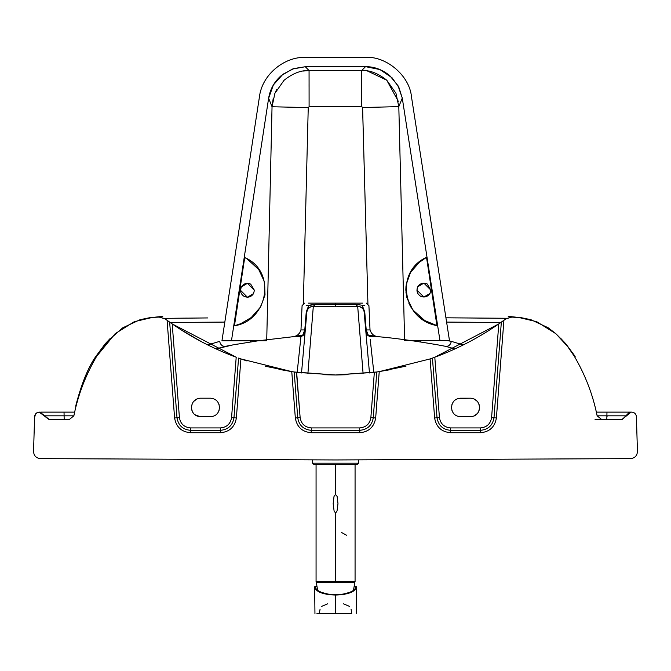 <?xml version="1.0" encoding="UTF-8"?>
<svg xmlns="http://www.w3.org/2000/svg" width="671" height="671" viewBox="0 0 671 671"><rect width="100%" height="100%" fill="white"/><g stroke="black" fill="none" stroke-linecap="round" stroke-linejoin="round"><path stroke-width="1.01" d="M357.157 464.575L313.978 464.575L357.157 464.575L358.549 463.183L312.585 463.183L313.978 464.575L312.585 463.183L312.585 459.945L312.585 463.183L358.549 463.183L357.157 464.575M358.549 459.945L358.549 463.183L358.549 459.945M319.622 613.621L316.938 613.621M351.512 613.621L350.958 613.621M355.957 588.517L356.46 586.697L354.464 586.697L356.46 586.697C355.622 591.755 348.66 594.54 335.567 595.051L335.567 613.344L351.73 613.344L319.404 613.344L335.567 613.344L335.567 595.051C322.483 594.54 315.513 591.755 314.674 586.697L316.67 586.697L314.674 586.697L315.177 588.517M343.535 603.858L349.474 606.366M321.661 606.366L327.599 603.858M322.147 613.621L321.459 613.621M351.059 609.184L351.73 613.344M354.464 586.697L356.46 586.697L355.789 586.697L355.034 588.777L352.98 590.706L349.75 592.359L343.208 594.078L335.567 594.682L327.918 594.078L321.375 592.35L318.146 590.698L316.091 588.769L315.345 586.697L314.674 586.697L316.67 586.697M316.444 590.061L320.637 592.535L326.794 594.28M330.753 594.825L340.39 594.825M344.34 594.28L350.505 592.535L354.691 590.061M319.48 612.589L320.075 609.184M335.567 494.452L337.119 496.397L337.983 503.686L337.035 510.983L335.567 513.105L334.099 510.975L333.16 503.686L334.015 496.397L335.567 494.452L335.567 464.575L335.567 494.452L334.015 496.397L333.16 503.686L334.099 510.975L335.567 513.105L337.035 510.983L337.983 503.686L337.119 496.397L335.567 494.452M316.066 581.816L355.068 581.816L316.108 582.051L355.068 581.816L335.567 581.816L335.567 513.105L335.567 581.816L316.066 581.816L316.066 464.575M346.781 535.357L341.64 532.548M316.754 582.051L316.293 582.512L354.842 582.512L354.38 582.051M354.842 582.512L353.458 590.363L354.842 582.512L316.293 582.512L317.677 590.363L316.293 582.512M631.076 412.128L621.983 419.518L601.677 419.518L597.14 415.81C593.013 395.127 585.447 375.324 574.418 356.41C585.447 375.324 593.013 395.127 597.131 415.819L606.894 415.819L606.81 419.518L606.894 415.819L626.278 415.819L621.983 419.518L626.278 415.819L597.131 415.819L601.677 419.518L621.983 419.518L630.824 412.128L631.755 412.128C634.464 412.371 636.007 413.839 636.393 416.532L637.45 451.549C637.098 455.802 634.8 458.167 630.547 458.62L335.5 459.954L40.453 458.62C36.2 458.167 33.902 455.802 33.55 451.549L34.607 416.532C34.993 413.839 36.536 412.371 39.245 412.128L49.017 419.518L69.323 419.518L73.869 415.819L44.722 415.819L39.925 412.128L49.26 419.518L44.722 415.819L73.869 415.819C77.987 395.127 85.552 375.324 96.582 356.41L108.274 340.541L122.759 327.8L140.054 319.706L149.583 317.727L158.398 316.855L164.84 318.641L158.398 316.855L155.202 317.215L158.398 316.855L165.167 318.884L158.406 316.855L156.628 317.039M601.51 419.518L595.06 419.518M39.245 412.128C36.536 412.371 34.993 413.839 34.607 416.532L33.55 451.549C33.902 455.802 36.2 458.167 40.453 458.62L40.512 458.578M297.178 372.405L300.935 336.733L294.586 336.54L300.935 336.733L297.178 372.405M207.733 344.944L219.669 341.363C220.474 344.869 222.386 346.53 225.397 346.337L232.988 344.886L216.096 348.928L225.397 346.337C222.386 346.53 220.474 344.869 219.669 341.363L207.742 344.936M308.442 308.467L308.668 305.615L308.442 308.467L310.69 306.815L313.323 306.261L307.897 373.646L313.323 306.261L335.5 306.798L313.323 306.261L315.63 304.257L335.5 304.466L335.5 303.133L308.45 303.133L362.55 303.133L335.5 303.133L335.5 306.798L357.677 306.261L355.37 304.257L315.63 304.257L308.668 305.615L306.244 311.998L308.668 305.615L306.177 305.615L315.63 304.257L313.323 306.261C309.641 306.572 307.477 308.543 306.848 312.183L306.244 311.998L304.785 329.931L300.977 329.931L304.785 329.931L303.577 333.001L304.785 329.931L306.244 311.998L306.848 312.191L301.531 372.959L306.848 312.2L305.28 330.124L303.577 333.001L303.208 335.416L305.07 332.539L303.208 335.416L297.429 335.198L303.208 335.416L300.935 336.733L305.07 332.539L300.935 336.733L303.208 335.416L304.013 333.001M362.558 308.467L360.31 306.815L357.677 306.261L363.103 373.646L357.677 306.261L335.5 306.798L335.5 304.466L355.37 304.257L364.823 305.615L355.37 304.257L357.677 306.261C361.686 306.974 363.841 308.954 364.152 312.183L369.469 372.959L364.152 312.191L364.756 311.998L362.332 305.615L362.558 308.467L362.332 305.615L364.756 311.998L364.152 312.191L364.059 311.512M247.02 360.981L238.557 358.088L233.961 417.807L236.368 417.991L233.961 417.807C232.661 425.439 228.157 429.608 220.449 430.329L220.449 432.736L220.449 430.329L190.53 430.329L190.53 432.736L190.53 430.329C182.822 429.608 178.31 425.439 177.01 417.807L174.603 417.991L177.01 417.807L169.654 322.13L167.087 320.293L174.603 417.991C176.137 426.982 181.447 431.898 190.53 432.736L220.449 432.736C229.524 431.898 234.833 426.982 236.368 417.991L240.914 358.926L291.768 371.625L296.657 372.338L300.138 417.622C301.212 423.896 304.919 427.326 311.252 427.913L359.748 427.913L311.252 427.913L311.252 430.329L359.748 430.329L359.748 427.913C366.081 427.326 369.788 423.896 370.862 417.622C369.788 423.896 366.081 427.326 359.748 427.913L359.748 430.329C367.456 429.608 371.96 425.439 373.261 417.807L370.862 417.622L374.343 372.338L370.862 417.622L373.261 417.807L376.792 371.994L335.5 374.98L294.208 371.994L297.739 417.807L300.138 417.622L297.739 417.807C299.04 425.439 303.544 429.608 311.252 430.329C303.544 429.608 299.04 425.439 297.739 417.807L295.332 417.991L297.739 417.807L294.208 371.994L291.768 371.625L295.332 417.991C296.867 426.982 302.176 431.898 311.252 432.736L311.252 427.913C304.919 427.326 301.212 423.896 300.138 417.622L296.456 372.304M291.994 371.659L265.188 366.223M236.301 357.266L172.212 323.925L179.417 417.622C180.491 423.896 184.189 427.326 190.53 427.913L220.449 427.913L220.449 430.329C228.157 429.608 232.661 425.439 233.961 417.807L238.557 358.088L240.914 358.926L238.524 358.079M169.704 322.172L167.171 320.352M457.966 416.423L470.623 416.766C475.94 416.205 478.884 413.269 479.446 407.943C479.019 413.21 476.075 416.146 470.623 416.766L471.797 416.691M473.944 416.121L477.643 413.286M478.591 411.734L479.161 410.157M471.797 398.272L470.623 398.197C475.94 398.759 478.884 401.694 479.446 407.02L479.446 407.012C478.884 401.694 475.94 398.759 470.623 398.197L457.966 398.54M479.186 404.89L478.591 403.237M477.517 401.518L473.944 398.851M465.515 398.197L460.407 398.197C455.081 398.759 452.145 401.694 451.583 407.02L451.583 407.943C452.145 413.269 455.081 416.205 460.407 416.766C455.081 416.205 452.145 413.269 451.583 407.943L451.583 407.02C452.145 401.694 455.081 398.759 460.407 398.197L465.515 398.197M454.577 400.394L453.764 401.208M452.439 403.237L451.843 404.881M451.835 410.048L452.439 411.734M453.764 413.755L454.603 414.594M191.554 407.943C192.116 413.269 195.06 416.205 200.377 416.766C194.925 416.146 191.981 413.21 191.554 407.943L191.554 407.02C192.116 401.694 195.06 398.759 200.377 398.197L210.593 398.197C215.919 398.759 218.855 401.694 219.417 407.02L219.417 407.943L219.417 407.02C218.855 401.694 215.919 398.759 210.593 398.197L200.377 398.197C195.06 398.759 192.116 401.694 191.554 407.02L191.554 407.943C192.116 413.269 195.06 416.205 200.377 416.766L210.593 416.766L200.377 416.766L205.485 416.766L200.377 416.766L194.607 414.619L193.483 413.445M220.449 427.913C226.781 427.326 230.489 423.896 231.562 417.622L236.2 357.232C213.47 348.819 192.141 337.723 172.212 323.925L169.654 322.13L177.01 417.807C178.31 425.439 182.822 429.608 190.53 430.329L220.449 430.329L220.449 427.913L190.53 427.913L190.53 430.329L190.53 427.913C184.189 427.326 180.491 423.896 179.417 417.622L177.01 417.807L179.417 417.622L172.212 323.925C192.141 337.723 213.47 348.819 236.2 357.232L231.562 417.622C230.489 423.896 226.781 427.326 220.449 427.913M219.417 407.02L219.417 407.943C218.855 413.269 215.919 416.205 210.593 416.766C215.919 416.205 218.855 413.269 219.417 407.943L219.417 407.02M237.433 344.089L236.058 344.324M250.853 341.883L249.612 340.742L250.853 341.883M253.118 341.539L252.346 340.734L253.118 341.539M170.174 322.499L224.819 322.08L170.174 322.499M207.658 317.937L164.429 318.356M370.224 339.509L373.822 372.405L370.308 340.44M370.065 336.733L365.93 332.539L370.065 336.733L367.792 335.416L365.93 332.539L367.792 335.416L370.065 336.733L376.414 336.54L370.065 336.733M514.372 317.039L512.594 316.855L506.16 318.641L512.602 316.855L515.789 317.215L512.602 316.855L506.16 318.641L512.602 316.855L505.833 318.884L498.788 323.925L491.583 417.622L493.99 417.807L501.346 322.13L493.99 417.807L491.583 417.622C490.509 423.896 486.81 427.326 480.47 427.913L480.47 430.329C488.178 429.608 492.69 425.439 493.99 417.807L496.397 417.991L503.913 320.293L505.833 318.884M110.044 338.629L105.137 343.887L95.844 356.41L96.582 356.41L95.844 356.41C88.144 367.322 81.417 383.921 75.664 406.19M174.569 318.247L187.041 318.113M335.651 374.98L374.544 372.304M379.006 371.659L406.014 366.173M390.908 369.57L376.792 371.994L373.261 417.807L375.668 417.991L379.232 371.625L430.086 358.926L434.632 417.991L437.039 417.807L434.632 417.991C436.167 426.982 441.476 431.898 450.551 432.736L450.551 430.329L450.551 432.736L480.47 432.736L480.47 430.329L480.47 432.736C489.553 431.898 494.863 426.982 496.397 417.991L493.99 417.807C492.69 425.439 488.178 429.608 480.47 430.329L450.551 430.329C442.843 429.608 438.339 425.439 437.039 417.807C438.339 425.439 442.843 429.608 450.551 430.329L450.551 427.913L450.551 430.329L480.47 430.329L480.47 427.913L450.551 427.913C444.219 427.326 440.512 423.896 439.438 417.622L437.039 417.807L432.443 358.088L437.039 417.807L439.438 417.622L434.8 357.232L430.086 358.926L432.476 358.079M434.699 357.266L498.788 323.925C478.859 337.723 457.53 348.819 434.8 357.232L439.438 417.622C440.512 423.896 444.219 427.326 450.551 427.913L480.47 427.913C486.81 427.326 490.509 423.896 491.583 417.622L498.788 323.925L503.913 320.293L496.397 417.991C494.863 426.982 489.553 431.898 480.47 432.736L450.551 432.736C441.476 431.898 436.167 426.982 434.632 417.991L430.086 358.926L434.8 357.232C457.53 348.819 478.859 337.723 498.788 323.925M501.296 322.172L503.829 320.352M73.894 415.752L69.323 419.518L49.017 419.518L39.925 412.128M606.886 416.54L607.062 415.819L607.062 416.54M304.684 303.133L302.084 305.615L300.977 329.931L299.627 333.001L297.429 335.198L294.603 336.532L258 340.826L233.693 344.76M64.114 416.54L63.938 415.819L64.114 416.54M64.19 419.518L64.106 415.819L64.19 419.518M596.326 412.128L630.79 412.128M233.961 417.807L231.562 417.622L233.961 417.807M606.81 419.518L621.732 419.518M40.83 412.128L64.03 412.128L64.106 415.819L64.03 412.128L73.533 412.128M64.03 412.128L40.688 412.128M606.894 415.819L606.97 412.128L606.894 415.819M302.042 335.257L301.237 335.257M630.824 412.128L606.97 412.128L630.824 412.128M479.446 407.943C478.884 413.269 475.94 416.205 470.623 416.766L460.407 416.766M460.407 398.197L470.623 398.197M236.2 357.232L224.148 352.468M373.261 417.807C371.96 425.439 367.456 429.608 359.748 430.329L359.748 432.736C368.824 431.898 374.133 426.982 375.668 417.991L373.261 417.807M359.748 430.329L311.252 430.329L311.252 432.736L359.748 432.736L359.748 430.329M165.167 318.884L167.087 320.293L165.167 318.884L159.497 317.073L152.535 317.4L134.284 321.694L115.144 333.697L96.582 356.41C85.552 375.324 77.987 395.127 73.869 415.819L73.776 415.71M296.674 335.81L297.253 335.366M491.734 328.664L491.08 329.084M485.838 332.397L478.415 336.817M475.831 338.285L474.229 339.174M473.214 339.736L472.468 340.138M468.333 342.344L466.471 343.309M449.427 351.369L447.465 352.208M446.852 352.468L445.972 352.837M443.103 354.02L442.34 354.322M441.233 354.766L434.8 357.232M347.989 374.703L336.121 374.98M296.657 372.338L335.5 374.98L323.011 374.703M374.343 372.338L379.232 371.625L375.668 417.991C374.133 426.982 368.824 431.898 359.748 432.736L311.252 432.736C302.176 431.898 296.867 426.982 295.332 417.991L291.768 371.625L278.943 369.344M223.535 352.208L221.573 351.369M204.529 343.309L202.667 342.344M202.038 342.017L180.574 329.511M179.92 329.084L179.266 328.664M172.682 324.252L167.087 320.293L174.603 417.991C176.137 426.982 181.447 431.898 190.53 432.736L220.449 432.736C229.524 431.898 234.833 426.982 236.368 417.991L240.914 358.926L291.768 371.625M40.453 458.62L335.5 459.954L630.547 458.62C634.8 458.167 637.098 455.802 637.45 451.549L636.393 416.532C636.007 413.839 634.464 412.371 631.755 412.128M574.418 356.41L567.532 346.353L555.856 333.697L536.716 321.694L518.465 317.4L511.503 317.073L521.417 317.727L530.946 319.706L548.241 327.8L555.848 333.688L562.726 340.541L568.899 348.174L574.418 356.41L575.156 356.41L565.863 343.887L560.956 338.62M430.086 358.926L379.232 371.625M297.429 335.198L294.586 336.54M506.571 318.356L466.748 317.962M470.212 317.987L477.165 318.046M483.959 318.113L501.967 318.306M445.603 346.337L435.294 344.382L445.603 346.337C448.614 346.53 450.526 344.869 451.331 341.363L447.129 340.532L451.331 341.363C450.526 344.869 448.614 346.53 445.603 346.337L454.904 348.928L445.603 346.337M437.66 344.819L438.012 344.886C414.141 340.751 393.6 337.966 376.397 336.532L373.571 335.198L367.792 335.416L367.423 333.001L365.72 330.124L367.423 333.001L366.215 329.931L364.756 311.998L366.215 329.931L367.792 335.416L373.571 335.198L371.373 333.001L370.023 329.931L366.215 329.931L370.023 329.931L368.916 305.615L366.316 303.133M376.414 336.54L373.571 335.198M373.781 335.391L374.317 335.802M368.958 335.257L369.763 335.257M446.592 322.08L500.826 322.499L446.592 322.08M417.882 341.539L418.788 340.558L417.882 341.539M420.147 341.883L421.522 340.558L420.147 341.883M434.942 344.324L433.567 344.089M463.258 344.936L451.331 341.363L463.267 344.944M360.948 307.142L362.197 308.09M366.987 333.001L367.423 333.001M363.506 309.885L363.825 310.656M363.867 310.782L364.017 311.319M365.72 330.124L366.215 329.931M303.577 333.001L305.28 330.124L304.785 329.931M205.485 398.197L210.593 398.197L205.485 398.197M308.769 308.123L310.086 307.117M306.848 312.191L306.941 311.512M306.983 311.319L307.133 310.782M307.175 310.656L307.494 309.885M210.593 416.766L213.034 416.423M216.423 414.569L217.236 413.755M218.561 411.734L219.165 410.048M219.165 404.915L218.561 403.229M213.034 398.54L210.593 398.197M200.377 398.197L199.203 398.272M197.056 398.851L193.357 401.686M192.409 403.237L191.654 405.712M191.814 410.073L192.409 411.734M303.066 71.059L309.063 70.564L309.096 106.781L308.241 107.595L272.04 106.756L308.241 107.595L303.342 303.502L308.241 107.595L309.096 106.781L361.744 106.723L361.711 70.514C369.755 70.069 378.108 73.315 386.781 80.226L395.94 93.227L398.809 106.622L404.605 339.685L398.809 106.622L402.273 98.092L398.004 85.703L389.7 75.571C382.26 69.566 374.2 66.597 365.527 66.664L305.305 66.731L292.405 69.054L281.124 75.706C274.229 81.812 270.061 89.327 268.626 98.234L231.461 340.759L221.95 340.767L259.442 96.817L221.95 340.767L266.723 340.725L231.461 340.759L268.626 98.234L272.04 106.756L266.739 339.635L272.04 106.756L273.231 98.26M411.449 96.658L449.469 340.524L411.449 96.658C409.654 75.882 386.328 55.928 365.527 57.379L305.288 57.438C284.856 56.448 262.059 74.322 259.442 96.817C262.059 74.322 284.856 56.448 305.288 57.438L365.527 57.379C386.328 55.928 409.654 75.882 411.449 96.658M240.47 290.417L241.283 286.995C243.648 283.498 246.785 282.541 250.702 284.127L247.423 283.305L254.393 290.266L247.423 283.305L241.283 286.995L240.461 290.275L247.431 297.236L253.579 293.546L254.393 290.266L253.579 293.546L247.44 297.236L244.026 296.347M416.909 290.233L417.731 286.811C420.096 283.313 423.233 282.348 427.15 283.934L423.871 283.12L430.841 290.073L423.871 283.12L417.731 286.811L416.909 290.09L423.879 297.043L430.027 293.353L430.841 290.073L430.019 293.353L423.879 297.043L420.474 296.163M244.722 257.53L234.447 325.804L240.78 323.665L251.281 317.517L260.608 306.957L265.028 294.888L264.533 281.988L258.721 269.507L246.953 258.805L244.722 257.53C276.955 271.327 268.065 320.671 234.447 325.804L244.722 257.53M244.152 296.414C248.069 297.999 251.214 297.043 253.579 293.546L254.393 290.266L250.702 284.127L254.393 290.266L253.579 293.546C251.214 297.043 248.069 297.999 244.16 296.414C240.654 294.049 239.698 290.912 241.283 286.995M410.182 272.988L413.755 267.729L417.983 263.292L426.513 257.337L436.93 325.594L425.716 321.099L418.738 316.251L425.716 321.099L436.93 325.594C402.743 319.757 394.531 271.537 426.513 257.337L419.719 261.833L410.518 272.443L406.232 284.538L406.852 297.454L412.816 309.91L424.751 320.537L436.93 325.594L426.513 257.337L417.983 263.292L413.755 267.737L409.78 273.734L407.767 278.306L405.989 286.223L405.829 290.04L406.76 297.194L410.937 307.184L415.76 313.424L410.937 307.184L408.933 303.443M420.6 296.23C424.517 297.815 427.653 296.859 430.019 293.353L430.841 290.073L427.15 283.934L430.841 290.073L430.027 293.353C427.662 296.859 424.517 297.815 420.6 296.23C417.102 293.864 416.146 290.728 417.731 286.811M275.773 91.382L276.796 89.419M361.711 70.514L365.527 66.664L361.711 70.514L309.063 70.564L361.711 70.514L361.744 106.723L362.6 107.536L367.918 303.686L362.575 107.352L361.795 106.723L309.096 106.781L309.088 97.27M309.071 83.8L309.071 86.551M367.305 70.933L386.748 80.193L398.289 101.296M398.809 106.622L362.6 107.536L398.809 106.622L402.273 98.092L439.958 340.541L402.273 98.092L398.893 87.406L392.007 77.71L379.845 69.516L365.527 66.664L305.305 66.731L309.063 70.564L305.305 66.731L293.797 68.568L282.919 74.263L273.365 84.974L268.626 98.234L272.04 106.756L274.892 93.344L284.018 80.327C292.673 73.399 301.027 70.145 309.063 70.564M237.693 324.831L237.081 325.032M404.63 340.574L449.469 340.524L404.63 340.574M407.473 299.711L405.947 292.246M406.383 283.464L409.134 275.009M356.46 586.697L356.184 613.621M314.674 586.697L314.951 613.621M355.068 464.575L355.068 581.816M162.785 316.343L153.818 317.299M34.884 416.548C35.253 413.848 36.804 412.371 39.522 412.128L39.522 412.128M49.201 419.518L44.722 415.819L49.134 419.518M49.084 419.518L44.722 415.819L49.117 419.518M622.218 419.492L629.239 412.405M622.269 419.492L626.278 415.819L621.933 419.518M517.182 317.299L508.215 316.343M573.613 355.11L574.418 356.402M506.697 318.272L445.93 317.811"/></g></svg>
